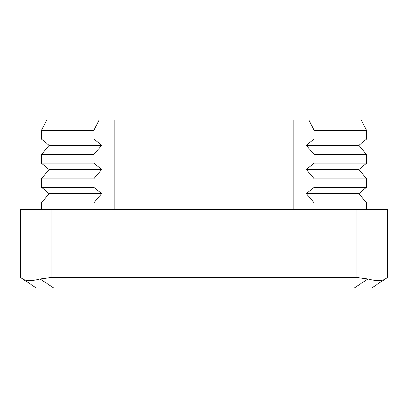 <?xml version="1.0" encoding="UTF-8"?>
<svg xmlns="http://www.w3.org/2000/svg" width="408" height="408" viewBox="0 0 408 408"><rect width="100%" height="100%" fill="white"/><g stroke="black" fill="none" stroke-linecap="round" stroke-linejoin="round"><path stroke-width="0.61" d="M367.868 278.955C376.054 281.076 381.873 281.076 385.325 278.955L371.861 287.931L354.404 287.931L367.868 278.955L356.128 277.44L356.128 209.248L387.6 209.248L387.6 277.44L385.325 278.955L387.6 277.44M20.4 277.44L22.675 278.955L20.4 277.44L20.4 209.248L51.872 209.248L51.872 277.44L40.132 278.955L53.596 287.931L354.404 287.931M53.596 287.931L36.139 287.931L22.675 278.955C26.127 281.076 31.946 281.076 40.132 278.955M93.84 130.56L41.381 130.56L46.629 120.069L99.088 120.069L93.84 130.56L93.84 138.955L101.572 145.36L93.84 154.688L93.84 163.083L101.572 169.488L93.84 178.821L93.84 187.216L101.572 193.621L93.84 202.949L93.84 209.248M314.16 209.248L314.16 202.949L306.428 193.621L314.16 187.216L314.16 178.821L306.428 169.488L314.16 163.083L314.16 154.688L306.428 145.36L314.16 138.955L314.16 130.56L308.912 120.069L99.088 120.069M308.912 120.069L361.371 120.069L366.619 130.56L366.619 138.955L358.887 145.36L366.619 154.688L366.619 163.083L358.887 169.488L366.619 178.821L366.619 187.216L358.887 193.621L366.619 202.949L366.619 209.248M314.16 130.56L366.619 130.56M314.16 138.955L366.619 138.955M41.381 130.56L41.381 138.955L93.84 138.955M306.428 145.36L358.887 145.36M41.381 138.955L49.113 145.36L101.572 145.36M314.16 154.688L366.619 154.688M49.113 145.36L41.381 154.688L93.84 154.688M314.16 163.083L366.619 163.083M41.381 154.688L41.381 163.083L93.84 163.083M306.428 169.488L358.887 169.488M41.381 163.083L49.113 169.488L101.572 169.488M314.16 178.821L366.619 178.821M49.113 169.488L41.381 178.821L93.84 178.821M314.16 187.216L366.619 187.216M41.381 178.821L41.381 187.216L93.84 187.216M306.428 193.621L358.887 193.621M41.381 187.216L49.113 193.621L101.572 193.621M314.16 202.949L366.619 202.949M49.113 193.621L41.381 202.949L93.84 202.949M41.381 202.949L41.381 209.248M51.872 209.248L356.128 209.248M51.872 277.44L356.128 277.44M293.179 120.069L293.179 209.248M114.821 120.069L114.821 209.248"/></g></svg>
